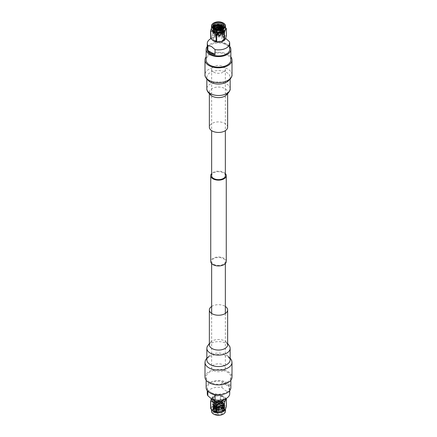 <?xml version="1.0" encoding="UTF-8"?>
<svg xmlns="http://www.w3.org/2000/svg" width="437" height="437" viewBox="0 0 437 437"><rect width="100%" height="100%" fill="white"/><g stroke="black" fill="none" stroke-linecap="round" stroke-linejoin="round"><path stroke-width="0.33" stroke-dasharray="2.19 1.64" d="M213.655 264.265A6.855 3.955 0 0 0 221.122 265.122A6.855 3.955 0 0 0 225.355 261.468A6.855 3.955 0 0 0 223.345 258.671A6.855 3.955 0 0 0 215.878 257.814A6.855 3.955 0 0 0 211.645 261.468A6.855 3.955 0 0 0 213.655 264.265M213.655 370.587A6.855 3.955 0 0 0 221.122 371.445A6.855 3.955 0 0 0 225.355 367.785A6.855 3.955 0 0 0 223.345 364.988A6.855 3.955 0 0 0 215.878 364.13A6.855 3.955 0 0 0 211.645 367.785A6.855 3.955 0 0 0 213.655 370.587M225.355 173.555A7.768 4.485 0 0 0 223.99 172.495A7.768 4.485 0 0 0 211.645 173.555M226.268 261.468A7.768 4.485 0 0 0 223.99 258.294A7.768 4.485 0 0 0 215.528 257.322A7.768 4.485 0 0 0 210.732 261.468M213.655 72.143A6.855 3.955 0 0 0 221.122 73.001A6.855 3.955 0 0 0 225.355 69.346A6.855 3.955 0 0 0 223.345 66.55A6.855 3.955 0 0 0 215.878 65.692A6.855 3.955 0 0 0 211.645 69.346A6.855 3.955 0 0 0 213.655 72.143M225.355 175.663A6.855 3.955 0 0 0 223.345 172.866A6.855 3.955 0 0 0 215.878 172.009A6.855 3.955 0 0 0 211.645 175.663M230.856 56.881A13.503 7.795 0 0 0 228.048 54.51A13.503 7.795 0 0 0 206.144 56.881M227.639 127.167A9.139 5.277 0 0 0 224.962 123.436A9.139 5.277 0 0 0 215.004 122.294A9.139 5.277 0 0 0 209.361 127.167M230.856 60.022A12.356 7.134 0 0 0 227.24 54.975A12.356 7.134 0 0 0 213.769 53.429A12.356 7.134 0 0 0 206.144 60.022M229.715 46.464A12.356 7.134 0 0 0 227.24 44.416A12.356 7.134 0 0 0 207.285 46.464M222.346 35.839A5.441 3.141 180 0 1 223.941 38.057A5.441 3.141 180 0 1 220.581 40.963A5.441 3.141 180 0 1 214.654 40.28A5.441 3.141 180 0 1 213.059 38.057A5.441 3.141 180 0 1 216.419 35.157A5.441 3.141 180 0 1 222.346 35.839M222.346 36.473A5.441 3.141 180 0 1 223.941 38.696A5.441 3.141 180 0 1 220.581 41.597A5.441 3.141 180 0 1 214.654 40.92A5.441 3.141 180 0 1 213.059 38.696A5.441 3.141 180 0 1 214.654 36.473A5.441 3.141 180 0 1 222.346 36.473L225.558 38.33L221.941 37.249L221.941 42.334A11.215 6.479 180 0 1 226.432 43.919A11.215 6.479 180 0 1 229.174 46.508L229.174 41.422M212.874 26.307A5.714 3.299 0 0 0 212.786 26.87A5.714 3.299 0 0 0 212.983 27.722A5.714 3.299 0 0 0 214.463 29.197A5.714 3.299 0 0 0 221.521 29.667C217.539 30.759 214.687 30.213 212.983 28.028L212.786 27.22L214.463 25.018L219.98 24.335L224.017 26.843L224.214 27.739L222.537 30.202L217.02 31.224L212.983 29.066L212.786 28.258L214.463 26.056L219.98 25.373L224.017 27.881L224.214 28.771L222.537 31.235L217.02 32.262L212.983 30.104L212.786 29.29L214.463 27.089L219.98 26.411L224.017 28.913L224.214 29.809L222.537 32.272L217.02 33.299L212.983 31.142L212.786 30.328L214.463 28.126L219.98 27.449L224.017 29.951L224.214 30.847L222.537 33.31L217.02 34.332L212.983 32.174L212.786 31.366L214.463 29.164L219.98 28.481L224.017 30.989L224.214 31.885L222.537 34.343L217.02 35.37L212.983 33.212L212.786 32.398L214.463 30.202L219.98 29.519L224.017 32.021L224.214 32.917L222.537 35.381L217.473 36.451L221.608 35.976C224.684 34.179 224.591 32.464 221.33 30.814L219.8 30.355L214.949 30.934L213.48 32.851L213.649 33.562L217.2 35.435L222.051 34.512L223.52 32.333L223.351 31.54L219.8 29.317L214.949 29.896L213.48 31.814L213.649 32.524L217.2 34.403L222.051 33.48L223.52 31.295L223.351 30.508L219.8 28.285L214.949 28.858L213.48 30.781L213.649 31.486L217.2 33.365L222.051 32.442L223.52 30.262L222.264 28.225M220.789 27.76L224.017 30.077L224.214 30.972L218.85 34.512L212.983 32.3L212.786 31.491L218.15 28.449L224.017 31.114L224.214 32.01L218.85 35.55L212.983 33.338L212.786 32.524L218.15 29.487L224.017 32.147L224.214 33.043L221.608 35.976M220.789 26.723L224.017 29.039L224.214 29.934L218.85 33.48L212.983 31.267L212.786 30.453L215.758 27.739M217.708 27.427L219.308 27.476A0.847 0.486 180 0 0 218.489 27.127A0.847 0.486 180 0 0 217.681 27.498M220.789 25.685L224.017 28.006L224.214 28.897L218.85 32.442L212.983 30.229L212.786 29.416L215.758 26.701M218.167 26.378L218.85 26.4M221.351 24.833L224.017 26.968L224.214 27.864L218.85 31.404L212.983 29.192L212.786 28.383L215.758 25.668M213.513 27.356L213.649 28.378L217.965 30.311L222.357 29.306L224.044 27.657C223.001 31.043 214.135 31.224 212.983 28.154L212.786 27.345L214.463 25.144M224.044 27.657A5.714 3.299 0 0 0 224.214 26.87A5.714 3.299 0 0 0 224.126 26.307M221.521 29.667L214.583 29.268L213.218 27.881L213.098 26.815M222.362 32.611A3.999 2.311 180 0 1 222.499 33.212A3.999 2.311 180 0 1 219.024 35.495A3.999 2.311 180 0 1 214.638 33.807A3.999 2.311 180 0 1 214.501 33.212A3.999 2.311 180 0 1 217.976 30.923A3.999 2.311 180 0 1 222.362 32.611M225.481 28.733A6.981 4.031 0 0 0 225.241 27.689A6.981 4.031 0 0 0 224.121 26.34A6.981 4.031 0 0 0 222.296 25.351M219.538 29.503A1.076 0.617 180 0 1 219.576 29.667A1.076 0.617 180 0 1 218.642 30.279A1.076 0.617 180 0 1 217.462 29.825A1.076 0.617 180 0 1 217.424 29.667A1.076 0.617 180 0 1 218.358 29.05A1.076 0.617 180 0 1 219.538 29.503M217.462 30.011A1.076 0.617 0 0 0 218.642 30.464A1.076 0.617 0 0 0 219.576 29.853A1.076 0.617 0 0 0 219.538 29.694A1.076 0.617 0 0 0 218.358 29.235A1.076 0.617 0 0 0 217.424 29.853A1.076 0.617 0 0 0 217.462 30.011M224.121 40.45A6.981 4.031 0 0 0 225.241 37.014A6.981 4.031 0 0 0 216.692 34.168A6.981 4.031 0 0 0 211.759 39.101A6.981 4.031 0 0 0 212.792 40.379M226.24 28.449L226.24 35.621A8.09 4.67 180 0 1 226.311 35.774A8.09 4.67 180 0 1 226.382 35.927M219.314 29.541A0.847 0.486 180 0 1 219.347 29.667A0.847 0.486 180 0 1 218.609 30.148A0.847 0.486 180 0 1 217.686 29.792A0.847 0.486 180 0 1 217.653 29.667A0.847 0.486 180 0 1 218.391 29.181A0.847 0.486 180 0 1 219.314 29.541M229.715 49.457A11.215 6.479 0 0 0 226.432 44.88A11.215 6.479 0 0 0 214.206 43.476A11.215 6.479 0 0 0 207.285 49.457M210.568 38.833A11.215 6.479 180 0 1 221.941 37.249M219.177 27.154L217.845 27.11M214.501 28.099L213.48 29.743L213.649 30.453L217.2 32.327L222.051 31.404L223.52 29.224L222.952 27.81M213.857 27.668L213.649 29.416L217.2 31.289L222.051 30.372L223.52 28.187L223.378 27.465M217.965 30.311A5.02 2.901 0 0 0 222.051 29.481A5.02 2.901 0 0 0 223.482 27.782L223.536 27.302M221.33 30.814C218.604 29.956 216.26 30.224 214.305 31.617L213.48 33.108L213.649 33.818L217.2 35.697L222.051 34.774L223.52 32.595L223.351 31.803L219.8 29.579L214.949 30.158L213.48 32.076L213.649 32.78L217.2 34.66L222.051 33.736L223.52 31.557L223.351 30.765L219.8 28.542L214.949 29.121L213.48 31.038L213.649 31.748L217.2 33.622L222.051 32.699L223.52 30.519L223.351 29.727L222.04 28.334M219.292 27.427L217.73 27.373M214.714 28.219L213.48 30L213.649 30.71L217.2 32.589L222.051 31.666L223.52 29.481L222.81 27.913M218.79 26.346L218.249 26.324M213.988 27.771L213.48 28.968L213.649 29.672L217.2 31.551L222.051 30.628L223.52 28.449L223.296 27.542M213.573 27.411L213.649 28.64L217.2 30.514L222.051 29.59L223.482 27.782M214.305 31.617C212.371 33.867 213.431 35.479 217.473 36.451M223.356 23.041A6.981 4.031 0 0 0 213.644 23.041M213.578 25.876A6.981 4.031 0 0 0 212.879 26.34A6.981 4.031 0 0 0 211.519 28.733M225.481 27.58L224.312 26.493L220.86 25.346A8.09 4.67 180 0 0 220.324 25.264L220.324 32.431C217.883 34.02 215.436 34.397 212.977 33.567L212.977 26.4L213.365 26.16M212.879 26.34L212.59 26.624A8.09 4.67 180 0 1 212.977 26.4M212.327 26.772L211.519 28.012M212.59 26.624L212.59 33.791C211.934 36.413 211.279 37.828 210.618 38.035M226.24 35.621C224.449 35.796 222.657 34.763 220.86 32.513L220.86 25.346M212.59 33.791A8.09 4.67 180 0 1 212.977 33.567M220.324 32.431A8.09 4.67 180 0 1 220.86 32.513M229.174 46.508L221.941 42.334M204.997 377.115A13.503 7.795 180 0 1 213.332 369.91A13.503 7.795 180 0 1 228.048 371.603A13.503 7.795 180 0 1 232.003 377.115M211.645 306.474A9.139 5.277 180 0 1 224.962 306.233A9.139 5.277 180 0 1 225.355 306.474M209.76 382.156A12.356 7.134 180 0 1 206.144 377.115A12.356 7.134 180 0 1 213.769 370.521A12.356 7.134 180 0 1 227.24 372.067A12.356 7.134 180 0 1 230.856 377.115A12.356 7.134 180 0 1 223.231 383.708A12.356 7.134 180 0 1 209.76 382.156M206.144 387.674A12.356 7.134 180 0 1 213.769 381.08A12.356 7.134 180 0 1 227.24 382.626A12.356 7.134 180 0 1 230.856 387.674M223.782 399.833A5.441 3.141 0 0 0 223.941 399.074A5.441 3.141 0 0 0 222.346 396.851A5.441 3.141 0 0 0 216.419 396.173A5.441 3.141 0 0 0 213.059 399.074A5.441 3.141 0 0 0 213.218 399.833M222.346 400.658A5.441 3.141 0 0 0 223.941 398.435A5.441 3.141 0 0 0 222.346 396.217A5.441 3.141 0 0 0 216.419 395.534A5.441 3.141 0 0 0 213.059 398.435A5.441 3.141 0 0 0 214.654 400.658M229.715 393.721A11.215 6.479 0 0 0 229.174 391.732L229.174 386.647A11.215 6.479 0 0 0 226.432 384.057A11.215 6.479 0 0 0 221.941 382.473L221.941 387.559A11.215 6.479 0 0 0 207.285 393.721M221.941 387.559L225.558 390.656L229.174 391.732M217.134 407.066A5.714 3.299 180 0 1 219.98 407.082A5.714 3.299 180 0 1 222.537 407.934A5.714 3.299 180 0 1 224.214 410.267A5.714 3.299 180 0 1 217.02 413.451A5.714 3.299 180 0 1 212.786 410.267A5.714 3.299 180 0 1 213.655 408.519L212.786 410.168L212.983 410.982L217.02 413.14L222.537 412.113L224.214 409.649L224.017 408.759L219.98 406.252L214.463 406.934L212.786 409.136L212.983 409.944L217.02 412.102L222.537 411.08L224.214 408.617L224.017 407.721L219.98 405.214L214.463 405.897L212.786 408.098L212.983 408.912L217.02 411.07L222.537 410.043L224.214 407.579L224.017 406.683L219.98 404.181L214.463 404.859L212.786 407.06L212.983 407.874L217.02 410.032L222.537 409.005L224.214 406.541L224.017 405.651L219.98 403.143L214.463 403.826L212.786 406.028L212.983 406.836L217.02 408.994L222.537 407.967L224.214 405.509L224.017 404.613L219.98 402.106L214.463 402.788L212.786 404.99L212.983 405.798L217.02 407.961L222.537 406.934L224.214 404.471L224.017 403.575L219.98 401.073L214.463 401.75L212.786 403.952L212.885 404.515L212.786 403.925L213.709 402.127C216.818 400.352 219.795 400.407 222.646 402.291L223.52 404.017L222.051 406.197L217.2 407.12L213.649 405.246L213.48 404.536L214.949 402.619L219.8 402.04L223.351 404.263L223.52 405.055L222.051 407.235L217.2 408.158L213.649 406.284L213.48 405.574L214.949 403.657L219.8 403.078L223.351 405.301L223.52 406.093L222.051 408.273L217.2 409.196L213.649 407.317L213.48 406.612L214.949 404.689L219.8 404.116L223.351 406.334L223.52 407.126L222.051 409.311L217.2 410.234L213.649 408.355L213.48 407.645L214.949 405.727L219.8 405.148L223.351 407.371L223.52 408.163L222.051 410.343L217.2 411.266L213.649 409.393L213.48 408.682L214.949 406.765L219.8 406.186L223.351 408.409L223.52 409.201L222.051 411.381L217.2 412.304L213.649 410.425L213.507 410.01L214.643 407.825L217.134 407.066L214.463 407.841L212.786 410.043L212.983 410.856L217.02 413.014L221.832 412.359L224.214 409.524L219.98 406.126L215.168 406.486L212.786 409.01L217.02 411.976L221.832 411.326L224.214 408.491L219.98 405.088L215.168 405.454L212.786 407.972L217.02 410.944L221.832 410.288L224.214 407.453L219.98 404.056L215.168 404.416L212.786 406.934L217.02 409.906L221.832 409.251L224.214 406.415L219.98 403.018L215.168 403.378L212.786 405.897L217.02 408.868L221.832 408.213L224.214 405.383L219.98 401.98L215.168 402.346L212.786 404.864L217.02 407.836L221.832 407.18L224.214 404.345L219.98 400.947C218.882 400.401 214.086 401.188 213.709 402.127M217.02 414.571A5.714 3.299 0 0 0 224.214 411.386A5.714 3.299 0 0 0 219.98 408.202A5.714 3.299 0 0 0 212.786 411.386A5.714 3.299 0 0 0 217.02 414.571M213.655 408.519C212.011 410.682 213.152 412.217 217.085 413.118L223.094 411.463L222.133 407.699L219.811 406.913L217.888 406.825A5.02 2.901 180 0 0 214.949 407.65L214.643 407.825M219.532 401.696A3.999 2.311 0 0 0 214.501 403.925A3.999 2.311 0 0 0 217.468 406.153A3.999 2.311 0 0 0 222.499 403.925A3.999 2.311 0 0 0 219.532 401.696M223.356 414.096A6.752 3.9 0 0 0 220.248 407.617A6.752 3.9 0 0 0 212.682 409.409A6.752 3.9 0 0 0 213.644 414.096M211.519 411.195A6.981 4.031 180 0 1 220.308 407.306A6.981 4.031 180 0 1 225.481 411.195M212.797 410.72A6.981 4.031 180 0 1 211.519 408.398A6.981 4.031 180 0 1 220.308 404.509A6.981 4.031 180 0 1 225.481 408.398A6.981 4.031 180 0 1 224.121 410.791M210.618 408.377C211.279 408.169 211.934 406.754 212.59 404.132A8.09 4.67 0 0 1 212.977 403.908C215.436 404.738 217.883 404.356 220.324 402.772A8.09 4.67 0 0 1 220.592 402.81A8.09 4.67 0 0 1 220.86 402.854L220.86 395.687A8.09 4.67 0 0 0 220.592 395.643A8.09 4.67 0 0 0 220.324 395.6L220.324 402.772M218.779 406.869A1.076 0.617 0 0 0 217.424 407.47A1.076 0.617 0 0 0 218.221 408.065A1.076 0.617 0 0 0 219.576 407.47A1.076 0.617 0 0 0 218.779 406.869M218.221 407.879A1.076 0.617 180 0 1 217.424 407.279A1.076 0.617 180 0 1 218.779 406.683A1.076 0.617 180 0 1 219.576 407.279A1.076 0.617 180 0 1 218.221 407.879M211.53 398.855A6.981 4.031 180 0 1 212.879 396.681A6.981 4.031 180 0 1 220.308 395.179A6.981 4.031 180 0 1 224.121 396.681A6.981 4.031 180 0 1 225.47 398.855M212.977 403.908L212.977 396.741C215.419 395.152 217.872 394.775 220.324 395.6M212.977 396.741A8.09 4.67 0 0 0 212.59 396.965L212.59 404.132M211.355 398.757L212.59 396.965M218.719 409.048A0.847 0.486 0 0 0 217.653 409.518A0.847 0.486 0 0 0 217.681 409.633A0.847 0.486 0 0 0 218.282 409.988A0.847 0.486 0 0 0 219.319 409.633A0.847 0.486 0 0 0 219.347 409.518A0.847 0.486 0 0 0 218.719 409.048M218.719 406.994A0.847 0.486 0 0 0 217.653 407.47A0.847 0.486 0 0 0 218.282 407.94A0.847 0.486 0 0 0 219.347 407.47A0.847 0.486 0 0 0 218.719 406.994M218.598 410.419L218.123 410.693L218.877 410.693L218.598 410.419M207.826 391.268L207.826 390.623A11.215 6.479 0 0 0 209.951 392.83M210.568 392.251A11.215 6.479 180 0 1 207.285 387.674A11.215 6.479 180 0 1 214.206 381.692A11.215 6.479 180 0 1 226.432 383.096A11.215 6.479 180 0 1 229.715 387.674A11.215 6.479 180 0 1 222.794 393.655A11.215 6.479 180 0 1 210.568 392.251M213.507 410.01A5.02 2.901 180 0 1 213.48 409.698A5.02 2.901 180 0 1 214.949 407.65M222.646 402.291L223.52 403.925L221.259 406.344L217.2 406.863L213.649 404.984L213.48 404.28L214.949 402.362L219.8 401.783L223.351 404.007L223.52 404.799L222.051 406.978L217.2 407.901L213.649 406.022L213.48 405.312L214.949 403.395L219.8 402.821L223.351 405.039L223.52 405.831L222.051 408.011L217.2 408.934L213.649 407.06L213.48 406.35L214.949 404.433L219.8 403.854L223.351 406.077L223.52 406.869L222.051 409.048L217.2 409.972L213.649 408.098L213.48 407.388L214.949 405.47L219.8 404.891L223.351 407.115L223.52 407.907L222.051 410.086L217.2 411.009L213.649 409.13L213.48 408.426L214.949 406.503L219.8 405.929L223.351 408.147L223.52 408.939L222.051 411.124L217.2 412.047L213.649 410.168L213.48 409.458L214.949 407.541L217.888 406.825M221.259 406.344C217.364 407.459 214.572 406.852 212.885 404.515M220.86 402.854C222.657 405.099 224.449 406.137 226.24 405.962A8.09 4.67 0 0 1 226.382 406.268M226.24 398.79L226.24 405.962M220.86 395.687L224.312 396.834L226.027 398.533M221.941 382.473L229.174 386.647M215.059 394.797L207.826 390.623M229.092 80.124A11.652 6.724 0 0 0 230.152 77.316A11.652 6.724 0 0 0 226.737 72.564A11.652 6.724 0 0 0 210.263 72.564A11.652 6.724 0 0 0 206.848 77.316A11.652 6.724 0 0 0 207.908 80.124M232.003 74.776A13.503 7.795 0 0 0 228.048 69.264A13.503 7.795 0 0 0 208.952 69.264A13.503 7.795 0 0 0 204.997 74.776M227.136 94.07A9.139 5.277 0 0 0 227.639 92.349A9.139 5.277 0 0 0 224.962 88.618A9.139 5.277 0 0 0 212.038 88.618A9.139 5.277 0 0 0 209.361 92.349A9.139 5.277 0 0 0 209.864 94.07M230.152 88.766A11.652 6.724 0 0 0 226.737 84.008A11.652 6.724 0 0 0 210.263 84.008A11.652 6.724 0 0 0 206.848 88.766M221.543 28.542A3.999 2.311 180 0 1 222.362 29.443A3.999 2.311 180 0 1 222.499 30.038A3.999 2.311 180 0 1 219.024 32.327A3.999 2.311 180 0 1 214.638 30.634A3.999 2.311 180 0 1 214.501 30.038A3.999 2.311 180 0 1 215.457 28.542M215.758 28.361A3.999 2.311 180 0 1 221.242 28.361M221.515 28.547L222.143 29.29C224.596 31.584 214.725 33.114 214.857 30.415L215.485 28.547M217.653 27.733L219.347 27.733M206.848 358.007L209.356 355.986L206.848 359.815A11.652 6.724 180 0 1 210.263 355.057A11.652 6.724 180 0 1 226.737 355.057A11.652 6.724 180 0 1 230.152 359.815L227.644 355.986L230.152 358.007M204.997 362.355A13.503 7.795 180 0 1 208.952 356.843A13.503 7.795 180 0 1 228.048 356.843A13.503 7.795 180 0 1 232.003 362.355M209.361 343.477L210.803 342.395C210.689 342.007 210.208 342.805 209.361 344.788A9.139 5.277 180 0 1 212.038 341.057A9.139 5.277 180 0 1 224.962 341.057A9.139 5.277 180 0 1 227.639 344.788C226.792 342.805 226.311 342.007 226.197 342.395L227.639 343.477M206.848 348.365A11.652 6.724 180 0 1 210.263 343.613A11.652 6.724 180 0 1 226.737 343.613A11.652 6.724 180 0 1 230.152 348.365M217.468 409.322A3.999 2.311 0 0 0 222.499 407.093A3.999 2.311 0 0 0 219.532 404.864A3.999 2.311 0 0 0 214.501 407.093A3.999 2.311 0 0 0 217.468 409.322M217.522 409.382C219.188 409.769 220.729 409.256 222.143 407.847C222.143 406.213 221.253 405.323 219.478 405.181C217.812 404.793 216.271 405.307 214.857 406.716C214.857 408.349 215.747 409.234 217.522 409.382M225.355 261.468L225.355 263.577M225.355 313.455L225.355 367.785M225.355 69.346L225.355 130.658M211.645 69.346L211.645 130.658M211.645 261.468L211.645 263.577M211.645 313.455L211.645 367.785M230.152 79.124L230.152 77.316L229.6 79.212M227.639 93.655L227.54 93.01M214.501 33.212L214.501 30.038L215.392 28.514M217.653 27.689L219.347 27.689M221.608 28.514L222.499 30.038L222.499 33.212M223.941 38.057L223.941 38.696M212.786 26.87L212.786 25.75M224.214 26.87L224.214 25.75M219.347 29.011L219.347 29.667M222.051 29.481L222.357 29.306M217.653 29.011L217.653 29.667M214.654 36.473L210.973 38.598M213.059 38.057L213.059 38.696M209.361 93.655L209.46 93.01M206.848 79.124L206.848 77.316L207.4 79.212M222.499 403.925L222.499 407.093C222.094 408.846 220.423 409.622 217.489 409.42C215.954 409.365 214.96 408.59 214.501 407.093L214.501 403.925M206.144 377.115L206.144 380.25M213.059 399.074L213.059 398.435M224.214 410.267L224.214 411.386M212.786 410.267L212.786 411.386M222.133 407.699L222.537 407.934M211.519 409.551L211.519 408.398M212.879 396.681L212.327 397.113M217.653 409.518L217.653 407.47M218.123 410.693L217.681 409.633M207.285 390.673L207.285 387.674M229.715 390.673L229.715 387.674M225.481 409.119L225.481 408.398M219.347 409.518L219.347 407.47M218.877 410.693L219.319 409.633M223.941 399.074L223.941 398.435M230.856 377.115L230.856 380.25"/><path stroke-width="0.66" d="M211.645 173.555A7.768 4.485 0 0 0 210.732 175.663A7.768 4.485 0 0 0 213.01 178.837A7.768 4.485 0 0 0 221.472 179.809A7.768 4.485 0 0 0 226.268 175.663A7.768 4.485 0 0 0 225.355 173.555M210.732 175.663L210.732 261.468A7.768 4.485 0 0 0 213.01 264.636A7.768 4.485 0 0 0 221.472 265.609A7.768 4.485 0 0 0 226.268 261.468L226.268 175.663M211.645 130.658L211.645 175.663A6.855 3.955 0 0 0 213.655 178.465A6.855 3.955 0 0 0 221.122 179.323A6.855 3.955 0 0 0 225.355 175.663L225.355 130.658M206.144 56.881A13.503 7.795 0 0 0 204.997 60.022A13.503 7.795 0 0 0 208.952 65.534A13.503 7.795 0 0 0 223.668 67.222A13.503 7.795 0 0 0 232.003 60.022A13.503 7.795 0 0 0 230.856 56.881M209.361 93.655L209.361 127.167A9.139 5.277 0 0 0 212.038 130.898A9.139 5.277 0 0 0 221.996 132.045A9.139 5.277 0 0 0 227.639 127.167L227.639 93.655M207.285 46.464A12.356 7.134 0 0 0 206.144 49.457L206.144 60.022A12.356 7.134 0 0 0 209.76 65.064A12.356 7.134 0 0 0 223.231 66.61A12.356 7.134 0 0 0 230.856 60.022L230.856 49.457A12.356 7.134 0 0 0 229.715 46.464M206.144 49.457A12.356 7.134 0 0 0 209.76 54.505A12.356 7.134 0 0 0 223.231 56.051A12.356 7.134 0 0 0 230.856 49.457M207.826 45.399L211.442 46.48L215.059 49.572L215.059 54.663A11.215 6.479 180 0 1 210.568 53.079A11.215 6.479 180 0 1 207.826 50.484L207.826 45.399A11.215 6.479 180 0 1 207.285 43.41A11.215 6.479 180 0 1 210.568 38.833L210.973 38.598M225.558 38.33L229.174 41.422A11.215 6.479 180 0 1 229.715 43.41A11.215 6.479 180 0 1 215.059 49.572M215.758 27.739L217.708 27.427M218.877 26.444L218.123 26.553L218.877 26.439L219.319 27.498A0.847 0.486 180 0 0 219.314 27.487L220.789 27.76M215.758 26.701L218.167 26.378M218.85 26.4L220.789 26.723M215.758 25.668L220.789 25.685M214.463 25.144L221.351 24.833M212.983 26.602A5.714 3.299 180 0 1 212.786 25.75A5.714 3.299 180 0 1 217.757 22.478A5.714 3.299 180 0 1 224.017 24.893A5.714 3.299 180 0 1 224.214 25.75A5.714 3.299 180 0 1 219.243 29.017A5.714 3.299 180 0 1 212.983 26.602M224.126 26.307A5.714 3.299 0 0 0 224.017 26.012A5.714 3.299 0 0 0 218.238 23.576A5.714 3.299 0 0 0 212.874 26.307M213.098 26.815L218.052 24.226L223.394 26.635L223.482 27.782M225.022 24.74A6.752 3.9 180 0 1 220.248 29.514A6.752 3.9 180 0 1 211.978 26.755A6.752 3.9 180 0 1 213.726 22.992A6.752 3.9 180 0 1 223.274 22.992A6.752 3.9 180 0 1 225.022 24.74M213.644 23.041A6.981 4.031 0 0 0 213.562 23.085A6.981 4.031 0 0 0 211.519 25.936A6.981 4.031 0 0 0 211.759 26.979A6.981 4.031 0 0 0 219.412 29.929A6.981 4.031 0 0 0 225.481 25.936A6.981 4.031 0 0 0 225.241 24.893A6.981 4.031 0 0 0 223.438 23.085A6.981 4.031 0 0 0 223.356 23.041M211.519 25.936L211.519 28.733A6.981 4.031 0 0 0 211.759 29.776A6.981 4.031 0 0 0 219.412 32.731A6.981 4.031 0 0 0 225.481 28.733L225.481 25.936M225.481 27.58L226.24 28.449A8.09 4.67 180 0 1 226.311 28.602A8.09 4.67 180 0 1 226.382 28.755C225.727 28.957 225.071 30.372 224.41 32.999A8.09 4.67 180 0 1 224.023 33.223C221.581 32.393 219.128 32.77 216.676 34.359A8.09 4.67 180 0 1 216.14 34.277C214.354 32.038 212.562 31 210.76 31.174A8.09 4.67 180 0 1 210.689 31.022A8.09 4.67 180 0 1 210.618 30.863L211.519 28.012M212.792 40.379A6.981 4.031 0 0 0 212.879 40.45A6.981 4.031 0 0 0 224.121 40.45L224.41 40.171C225.066 39.969 225.721 38.554 226.382 35.927L226.382 28.755M224.41 32.999L224.41 40.171A8.09 4.67 180 0 1 224.023 40.395L224.023 33.223M216.676 34.359L216.676 41.531C219.117 42.362 221.564 41.985 224.023 40.395M216.676 41.531A8.09 4.67 180 0 1 216.14 41.449L216.14 34.277M210.618 30.863L210.618 38.035A8.09 4.67 0 0 0 210.689 38.188A8.09 4.67 0 0 0 210.76 38.341L212.688 40.297L216.14 41.449M219.319 27.498A0.847 0.486 180 0 1 219.347 27.613A0.847 0.486 180 0 1 218.609 28.099A0.847 0.486 180 0 1 217.686 27.739A0.847 0.486 180 0 1 217.653 27.613A0.847 0.486 180 0 1 217.681 27.498L218.123 26.444M207.285 43.41L207.285 49.457A11.215 6.479 0 0 0 210.568 54.035A11.215 6.479 0 0 0 222.794 55.439A11.215 6.479 0 0 0 229.715 49.457L229.715 43.41M222.264 28.225L219.177 27.154M217.845 27.11L214.501 28.099M222.952 27.81L219.8 26.209L214.949 26.788L213.857 27.668M223.378 27.465L219.8 25.177L214.949 25.75L213.513 27.356M222.04 28.334L219.292 27.427M217.73 27.373L214.714 28.219M222.81 27.913L218.79 26.346M218.249 26.324L214.949 27.045L213.988 27.771M223.296 27.542L219.8 25.433L214.949 26.012L213.573 27.411M222.296 25.351A6.981 4.031 0 0 0 213.578 25.876M220.324 25.264C217.872 24.434 215.419 24.811 212.977 26.4M210.76 31.174L210.76 38.341M207.826 50.484L215.059 54.663M204.997 362.355A13.503 7.795 180 0 0 208.952 367.867A13.503 7.795 180 0 0 228.048 367.867A13.503 7.795 180 0 0 232.003 362.355L232.003 377.115A13.503 7.795 180 0 1 223.668 384.314A13.503 7.795 180 0 1 208.952 382.626A13.503 7.795 180 0 1 204.997 377.115L204.997 362.355L205.324 360.487L206.848 358.007M225.355 306.474A9.139 5.277 180 0 1 227.639 309.964A9.139 5.277 180 0 1 221.996 314.837A9.139 5.277 180 0 1 212.038 313.695A9.139 5.277 180 0 1 209.361 309.964A9.139 5.277 180 0 1 211.645 306.474M230.856 380.25L230.856 387.674A12.356 7.134 180 0 1 223.231 394.267A12.356 7.134 180 0 1 209.76 392.721A12.356 7.134 180 0 1 206.144 387.674L206.144 380.25M213.218 399.833A5.441 3.141 0 0 0 214.654 401.297A5.441 3.141 0 0 0 219.958 402.1A5.441 3.141 0 0 0 223.782 399.833M209.951 392.83A11.215 6.479 0 0 0 210.568 393.213A11.215 6.479 0 0 0 215.059 394.797L215.059 399.888A11.215 6.479 0 0 0 226.432 398.304L222.346 400.658A5.441 3.141 0 0 1 214.654 400.658L211.442 398.806L207.826 395.709L207.826 391.268M207.285 390.673L207.285 393.721A11.215 6.479 0 0 0 207.826 395.709M213.644 414.096A6.752 3.9 0 0 0 213.726 414.139A6.752 3.9 0 0 0 216.752 415.15A6.752 3.9 0 0 0 223.274 414.139A6.752 3.9 0 0 0 223.356 414.096M225.481 409.119L225.481 411.195A6.981 4.031 180 0 1 223.438 414.047A6.981 4.031 180 0 1 216.692 415.09A6.981 4.031 180 0 1 213.562 414.047A6.981 4.031 180 0 1 211.519 411.195L211.519 409.551M224.41 403.34L224.41 410.512A8.09 4.67 0 0 1 224.023 410.736L224.023 403.564A8.09 4.67 0 0 0 224.41 403.34C225.071 400.713 225.727 399.298 226.382 399.096L226.382 406.268C225.721 408.895 225.066 410.31 224.41 410.512L224.121 410.791A6.981 4.031 180 0 1 216.692 412.293A6.981 4.031 180 0 1 212.879 410.791A6.981 4.031 180 0 1 212.797 410.72M212.879 410.791L216.14 411.791A8.09 4.67 0 0 0 216.408 411.834A8.09 4.67 0 0 0 216.676 411.873C219.117 412.703 221.564 412.32 224.023 410.736M212.688 410.643L210.76 408.682A8.09 4.67 0 0 1 210.618 408.377L210.618 401.204L211.355 398.757M225.47 398.855A6.981 4.031 180 0 1 216.692 402.969A6.981 4.031 180 0 1 211.53 398.855M210.618 401.204A8.09 4.67 0 0 0 210.76 401.516L210.76 408.682M224.023 403.564C221.581 402.734 219.128 403.111 216.676 404.7A8.09 4.67 180 0 1 216.408 404.662A8.09 4.67 180 0 1 216.14 404.618C214.354 402.379 212.562 401.341 210.76 401.516M226.432 398.304A11.215 6.479 0 0 0 229.715 393.721L229.715 390.673M216.676 404.7L216.676 411.873M226.027 398.533L226.24 398.79A8.09 4.67 0 0 1 226.382 399.096M216.14 411.791L216.14 404.618M215.059 399.888L211.442 398.806M207.908 80.124A11.652 6.724 0 0 0 210.263 82.074A11.652 6.724 0 0 0 226.737 82.074A11.652 6.724 0 0 0 229.092 80.124M207.4 79.212L209.356 81.145C208.826 81.293 204.467 77.229 204.997 74.776A13.503 7.795 0 0 0 208.952 80.288A13.503 7.795 0 0 0 228.048 80.288A13.503 7.795 0 0 0 232.003 74.776L232.003 60.022M209.864 94.07A9.139 5.277 0 0 0 212.038 96.08A9.139 5.277 0 0 0 224.962 96.08A9.139 5.277 0 0 0 227.136 94.07M209.46 93.01L210.803 94.736L208.482 92.775C207.193 90.951 206.646 89.612 206.848 88.766A11.652 6.724 0 0 0 210.263 93.523A11.652 6.724 0 0 0 226.737 93.523A11.652 6.724 0 0 0 230.152 88.766L230.152 79.124M215.457 28.542A3.999 2.311 180 0 1 215.758 28.361M221.242 28.361A3.999 2.311 180 0 1 221.543 28.542M215.485 28.547L217.653 27.733M219.347 27.733L221.515 28.547M206.848 348.365A11.652 6.724 180 0 0 210.263 353.123A11.652 6.724 180 0 0 226.737 353.123A11.652 6.724 180 0 0 230.152 348.365L230.152 359.815A11.652 6.724 180 0 1 226.737 364.573A11.652 6.724 180 0 1 210.263 364.573A11.652 6.724 180 0 1 206.848 359.815L206.848 348.365L207.094 346.776L209.361 343.477M227.639 309.964L227.639 344.788A9.139 5.277 180 0 1 224.962 348.513A9.139 5.277 180 0 1 212.038 348.513A9.139 5.277 180 0 1 209.361 344.788L209.361 309.964M225.355 263.577L225.355 313.455M211.645 263.577L211.645 313.455M229.6 79.212L227.644 81.145L229.813 79.479C231.495 77.475 232.227 75.907 232.003 74.776M227.54 93.01L226.197 94.736L227.988 93.332C229.747 91.136 230.468 89.612 230.152 88.766M215.392 28.514L217.653 27.689M219.347 27.689L221.608 28.514M219.347 27.613L219.347 29.011M217.653 27.613L217.653 29.011M206.848 88.766L206.848 79.124M204.997 74.776L204.997 60.022M232.003 362.355L231.676 360.481L230.152 358.007M230.152 348.365L229.933 346.852L227.639 343.477"/></g></svg>
